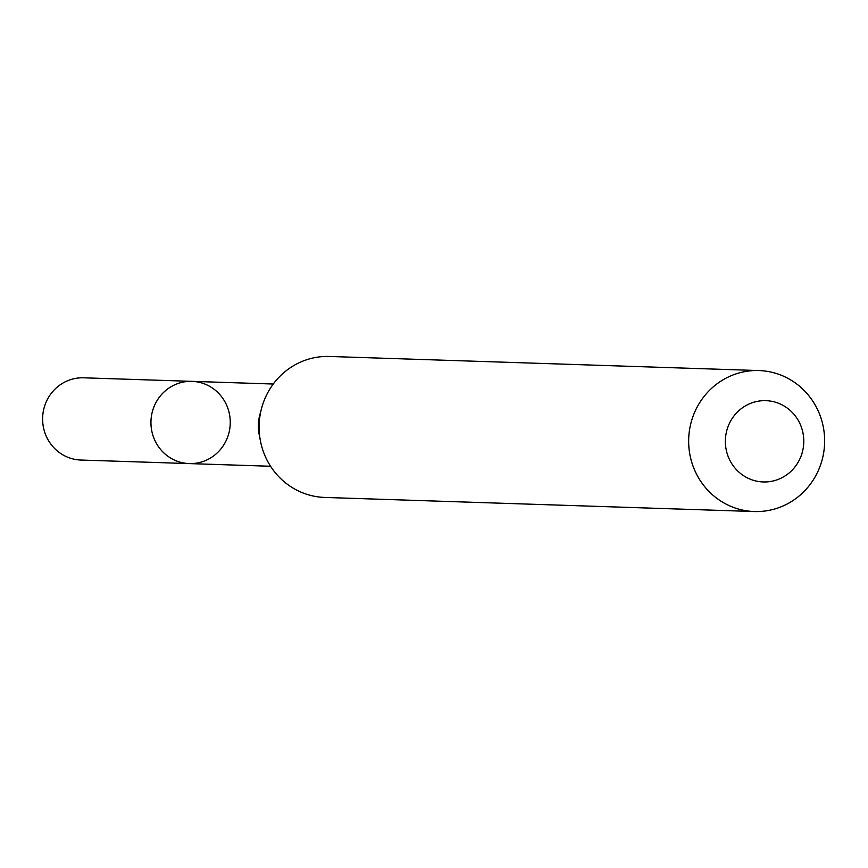 <?xml version="1.0" encoding="UTF-8"?>
<svg xmlns="http://www.w3.org/2000/svg" width="868" height="868" viewBox="0 0 868 868"><rect width="100%" height="100%" fill="white"/><g stroke="black" fill="none" stroke-linecap="round" stroke-linejoin="round"><path stroke-width="1.3" d="M726.136 433.36A40.666 39.212 -88.1 0 1 790.498 410.738A40.666 39.212 -88.1 0 1 777.077 479.82A40.666 39.212 -88.1 0 1 726.136 433.36M689.995 427.273A70.525 67.986 -88.1 0 1 758.957 370.56A70.525 67.986 -88.1 0 1 824.6 443.277A70.525 67.986 -88.1 0 1 754.335 511.534A70.525 67.986 -88.1 0 1 689.995 427.273M754.335 511.534L324.795 497.44A70.525 67.986 -88.1 0 1 260.465 441.107A70.525 67.986 -88.1 0 1 260.454 413.179A70.525 67.986 -88.1 0 1 261.539 408.459A70.525 67.986 -88.1 0 1 329.417 356.466L758.957 370.56M260.465 441.107L259.131 434.25A41.132 39.657 -88.1 0 1 259.12 417.964A41.132 39.657 -88.1 0 1 259.749 415.208L261.539 408.459M151.726 414.437A41.132 39.657 -88.1 0 1 191.947 381.356A41.132 39.657 -88.1 0 1 230.237 423.779A41.132 39.657 -88.1 0 1 189.257 463.588A41.132 39.657 -88.1 0 1 151.726 414.437A41.132 39.657 -88.1 0 1 191.947 381.356L83.632 377.808A41.132 39.657 -88.1 0 0 43.4 410.879A41.132 39.657 -88.1 0 0 80.93 460.04L189.257 463.588A41.132 39.657 -88.1 0 1 151.726 414.437M273.268 384.025L191.947 381.356M270.566 466.257L189.257 463.588"/></g></svg>

